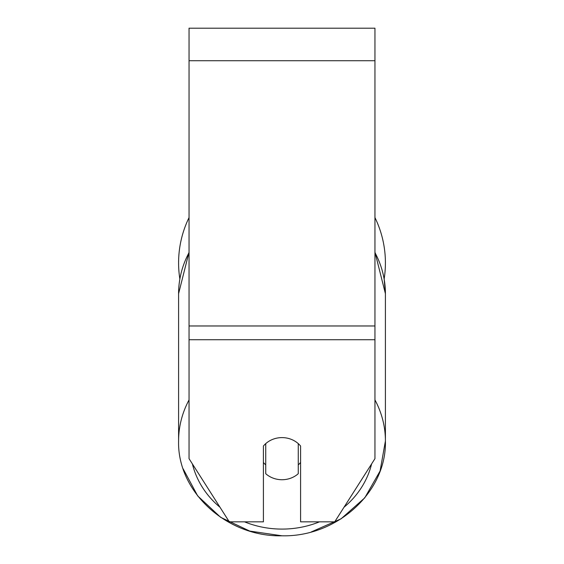 <?xml version="1.0" encoding="UTF-8"?>
<svg xmlns="http://www.w3.org/2000/svg" width="564" height="564" viewBox="0 0 564 564"><rect width="100%" height="100%" fill="white"/><g stroke="black" fill="none" stroke-linecap="round" stroke-linejoin="round"><path stroke-width="0.85" d="M282 479.731A23.237 21.058 0 0 1 265.736 473.711L265.736 443.628A23.237 21.058 0 0 1 282 437.608A23.237 21.058 0 0 1 298.264 443.628L298.264 473.711A23.237 21.058 0 0 1 282 479.731M265.736 464.87A23.237 21.058 0 0 1 263.409 462.466M300.591 462.466A23.237 21.058 0 0 1 298.264 464.87M374.954 339.718L374.954 28.2L189.046 28.2L189.046 458.666L229.294 521.848L263.409 521.848L263.409 446.032A23.237 21.058 0 0 1 300.591 446.032L300.591 521.848L334.706 521.848L374.954 458.666L374.954 339.718L189.046 339.718M385.409 262.902A103.409 103.409 0 0 0 374.954 217.591A103.409 103.409 0 0 1 384.154 278.954L385.409 293.682L385.409 440.992A103.409 93.723 180 0 0 374.954 399.925M179.845 278.954A103.409 103.409 0 0 1 189.046 217.591A103.409 103.409 0 0 0 178.591 262.902M189.046 399.925A103.409 93.723 180 0 0 178.591 440.992C177.251 492.104 227.13 537.139 282 535.8C336.863 537.139 386.749 492.111 385.409 440.992L380.094 471.003L364.753 497.864L341.037 518.845L311.406 531.887M319.457 521.848A91.791 83.19 0 0 1 282 529.088A91.791 83.19 0 0 1 244.543 521.848M219.988 507.233A91.791 83.19 0 0 1 192.387 463.911M189.046 252.115L178.591 293.682A103.409 93.723 0 0 1 189.046 252.609M371.613 463.911A91.791 83.19 0 0 1 344.012 507.233M374.954 252.609A103.409 93.723 0 0 1 385.409 293.682L374.954 252.115M374.954 60.736L189.046 60.736M374.954 325.971L189.046 325.971M178.591 293.682L178.591 440.992M282 535.8L249.753 531.076L220.679 517.35L197.689 495.911L183.145 468.839"/></g></svg>
